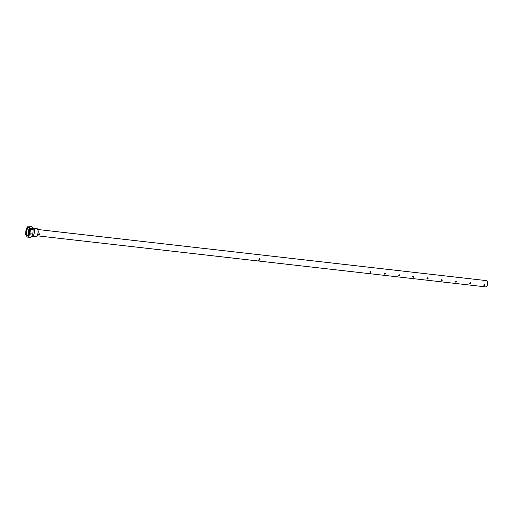 <?xml version="1.0" encoding="UTF-8"?>
<svg xmlns="http://www.w3.org/2000/svg" width="513" height="513" viewBox="0 0 513 513"><rect width="100%" height="100%" fill="white"/><g stroke="black" fill="none" stroke-linecap="round" stroke-linejoin="round"><path stroke-width="0.77" d="M37.051 235.788L258.013 260.957A3.161 1.334 -83.5 0 0 258.501 260.816A3.161 1.334 -83.5 0 0 259.2 259.867L258.918 259.302L259.649 258.783L260.053 259.431L259.366 259.886M259.2 259.867L258.918 259.302M39.591 234.319L38.821 234.768L38.456 234.184L39.187 233.671L39.591 234.319L39.187 233.671M38.821 234.768L38.456 234.184M258.725 261.04L483.034 286.587A3.161 1.334 -83.5 0 0 483.515 286.446A3.161 1.334 -83.5 0 0 484.214 285.504M483.932 284.933L484.214 285.497L483.932 284.933L484.663 284.42L485.074 285.061L484.387 285.517M470.831 283.439L470.055 283.894L469.69 283.311L470.421 282.798L470.831 283.439L470.421 282.798M470.055 283.894L469.69 283.311M456.589 281.817L455.813 282.272L455.448 281.688L456.179 281.175L456.589 281.817L456.179 281.175M455.813 282.272L455.448 281.688M442.347 280.194L441.571 280.649L441.206 280.066L441.937 279.553L442.347 280.194L441.937 279.553M441.571 280.649L441.206 280.066M428.105 278.572L427.329 279.027L426.963 278.444L427.695 277.931L428.105 278.572L427.695 277.931M427.329 279.027L426.963 278.444M413.863 276.949L413.093 277.405L412.721 276.821L413.452 276.308L413.863 276.949L413.452 276.308M413.093 277.405L412.721 276.821M399.621 275.327L398.851 275.782L398.486 275.199L399.217 274.686L399.621 275.327L399.217 274.686M398.851 275.782L398.486 275.199M385.378 273.705L384.609 274.16L384.243 273.576L384.974 273.063L385.378 273.705L384.974 273.063M384.609 274.16L384.243 273.576M371.136 272.082L370.367 272.538L370.001 271.954L370.732 271.441L371.136 272.082L370.732 271.441M370.367 272.538L370.001 271.954M483.746 286.671L485.965 286.927A3.161 1.334 -83.5 0 0 487.35 285.324A3.161 1.334 -83.5 0 0 486.683 280.643L37.77 229.503M469.587 283.157L469.953 283.734L470.729 283.285L470.318 282.637M441.103 279.912L441.469 280.489L442.244 280.04L441.834 279.393M412.619 276.667L412.984 277.244L413.76 276.796L413.35 276.148M384.141 273.423L384.5 274L385.276 273.551L384.865 272.903M38.353 234.031L38.719 234.614L39.488 234.165L39.084 233.511M369.899 271.8L370.258 272.377L371.034 271.928L370.623 271.281M398.377 275.045L398.742 275.622L399.518 275.173L399.108 274.526M426.861 278.29L427.226 278.867L428.002 278.418L427.592 277.77M455.345 281.534L455.711 282.112L456.487 281.663L456.076 281.015M484.714 284.305L484.041 285.318A2.847 1.199 -83.5 0 0 484.336 284.478M484.663 284.42L485.074 285.061M259.7 258.674L259.02 259.687A2.847 1.199 -83.5 0 0 259.321 258.841M259.649 258.783L260.053 259.431M37.584 229.202A3.777 1.597 96.5 0 1 37.661 229.311A3.777 1.597 96.5 0 1 37.77 234.383A3.777 1.597 96.5 0 1 36.904 235.954A3.777 1.597 96.5 0 1 36.808 236.044M33.403 228.022L36.801 228.522A4.027 1.699 96.5 0 1 37.513 229.074A4.027 1.699 96.5 0 1 37.629 234.479A4.027 1.699 96.5 0 1 36.705 236.153A4.027 1.699 96.5 0 1 35.891 236.525L32.466 236.256M29.497 233.056A2.61 1.103 96.5 0 1 29.741 230.6A2.61 1.103 96.5 0 1 29.792 230.465M32.537 227.849L33.089 227.913A4.213 1.776 96.5 0 1 33.98 234.152A4.213 1.776 96.5 0 1 32.139 236.288L31.543 236.217M31.37 226.393A5.534 2.334 96.5 0 1 31.473 226.4A5.534 2.334 96.5 0 1 31.582 226.419L33.037 228.599A5.534 2.334 96.5 0 1 33.198 229.606L32.806 234.063L29.959 233.742A5.534 2.334 96.5 0 1 29.799 234.268A5.534 2.334 96.5 0 1 29.619 234.762L32.466 235.089L30.62 237.365A5.534 2.334 96.5 0 1 30.222 237.397A5.534 2.334 96.5 0 1 30.113 237.378M32.806 234.063A5.534 2.334 96.5 0 1 32.646 234.588A5.534 2.334 96.5 0 1 32.466 235.089M28.69 234.948A3.815 1.61 96.5 0 1 28.638 229.933A3.815 1.61 96.5 0 1 29.427 228.445M28.523 235.159A3.815 1.61 96.5 0 1 27.856 235.396A3.815 1.61 96.5 0 1 27.048 229.753A3.815 1.61 96.5 0 1 28.715 227.817A3.815 1.61 96.5 0 1 29.312 228.202M26.657 229.567A4.13 1.744 96.5 0 1 29.222 228.035A4.13 1.744 96.5 0 1 29.344 233.582A4.13 1.744 96.5 0 1 28.395 235.3A4.13 1.744 96.5 0 1 26.452 234.37A4.13 1.744 96.5 0 1 26.657 229.567M484.362 284.773A2.373 1 96.5 0 1 484.176 285.177L484.086 285.337M259.341 259.136A2.373 1 96.5 0 1 259.161 259.546L259.065 259.7M30.62 237.365L27.766 237.038A5.534 2.334 96.5 0 1 27.375 237.07A5.534 2.334 96.5 0 1 27.266 237.057L25.81 234.871A5.534 2.334 96.5 0 1 25.65 233.864L26.041 229.407A5.534 2.334 96.5 0 1 26.381 228.388L28.234 226.111A5.534 2.334 96.5 0 1 28.625 226.073A5.534 2.334 96.5 0 1 28.734 226.092L31.582 226.419M27.766 237.038L29.619 234.762M29.959 233.742L30.35 229.279L33.198 229.606M33.037 228.599L30.19 228.272A5.534 2.334 96.5 0 1 30.35 229.279M30.19 228.272L28.734 226.092M28.85 234.697A4.136 1.744 96.5 0 1 29.036 229.837A4.136 1.744 96.5 0 1 29.53 228.721M29.036 234.345L29.632 229.106M484.67 284.587L484.503 285.594L483.086 286.882L482.489 286.53M259.655 258.956L259.488 259.963L258.065 261.252L257.475 260.899M259.341 258.975L258.501 260.816M484.355 284.612L483.515 286.446M28.625 226.073L31.473 226.4M27.375 237.07L30.222 237.397"/></g></svg>
